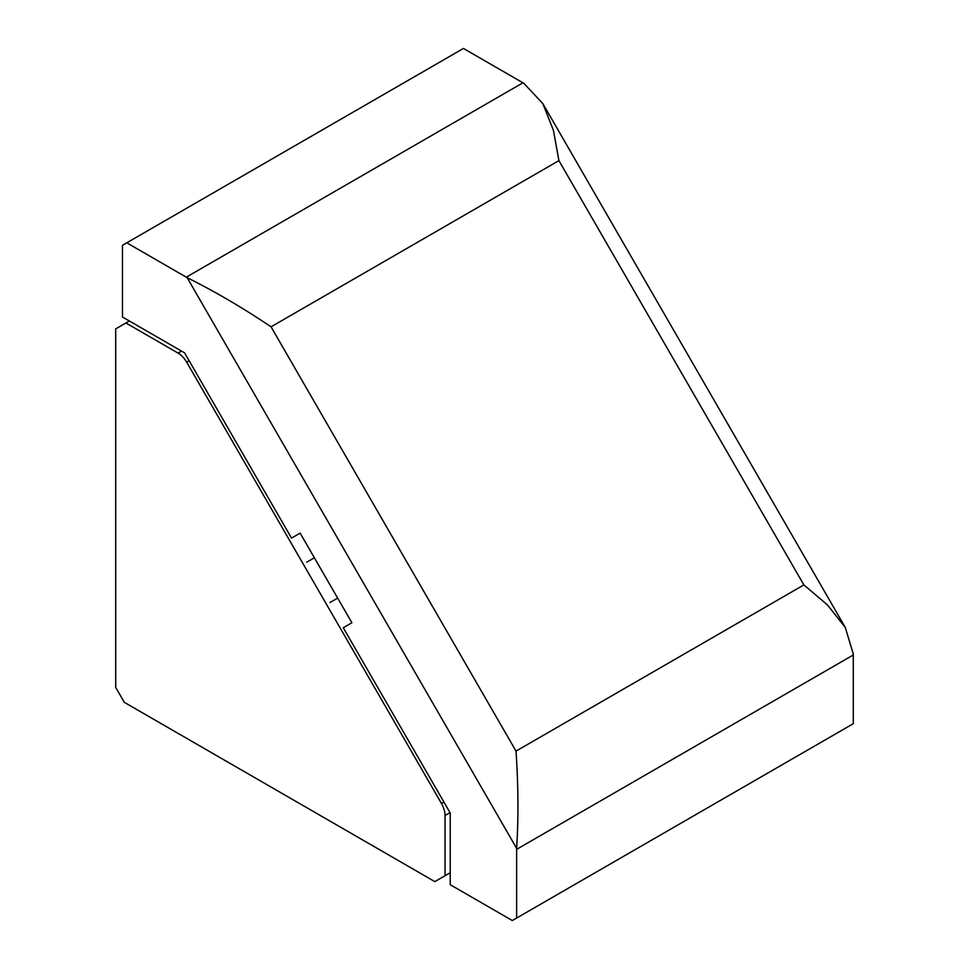 <?xml version="1.0" encoding="UTF-8"?>
<svg xmlns="http://www.w3.org/2000/svg" width="969" height="969" viewBox="0 0 969 969"><rect width="100%" height="100%" fill="white"/><g stroke="black" fill="none" stroke-linecap="round" stroke-linejoin="round"><path stroke-width="1.45" d="M343.268 627.742L450.222 812.991L450.222 884.697L512.322 920.55L516.634 918.055L516.634 849.341A120.75 69.72 -120 0 0 516.622 848.335C518.56 818.139 518.354 785.726 516.017 751.108L271.054 326.819L558.919 160.624L553.408 130.318L542.797 103.526L523.817 83.31A120.75 69.72 -120 0 0 522.945 82.801L463.436 48.45L122.469 245.302L122.469 317.008L184.57 352.861L291.512 538.11L300.148 533.132L351.892 622.764L343.268 627.742M516.622 848.335L187.162 277.679A120.75 69.72 -120 0 0 186.29 277.17L126.782 242.819M516.634 918.055L853.289 723.698L853.289 654.983A120.75 69.72 -120 0 0 853.277 653.966L845.271 627.428L827.369 604.838L803.882 584.913L558.919 160.624M187.162 277.679C214.27 291.112 242.238 307.488 271.054 326.819M337.66 598.115L329.993 602.536M314.368 557.781L306.713 562.202M125.922 322.98L115.711 328.879L115.711 687.421L124.335 702.355L434.839 881.62L445.05 875.734L445.05 815.51A17.248 9.956 -120 0 0 441.476 803.483L186.702 362.2A17.248 9.956 -120 0 0 178.078 353.091L125.922 322.98L129.361 320.993M445.05 875.734L450.222 872.742M516.017 751.108L803.882 584.913M516.634 849.341L853.289 654.983M186.29 277.17L522.945 82.801M186.702 362.2L189.137 360.795M441.476 803.483L443.923 802.078M178.078 353.091L181.518 351.105M445.05 815.51L450.016 812.64M845.271 627.428L542.785 103.526"/></g></svg>
